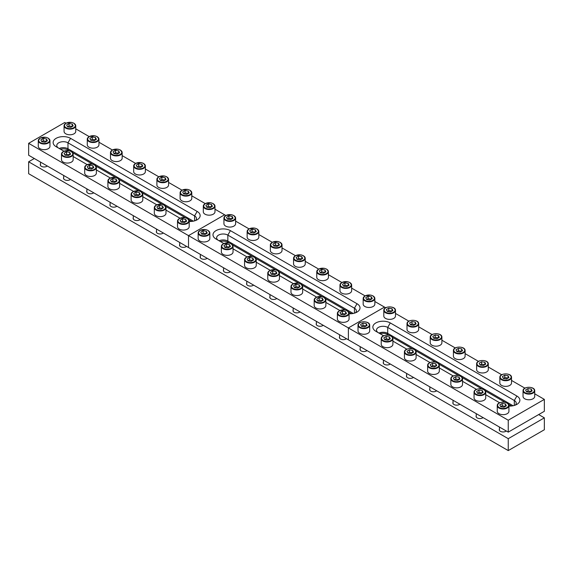 <?xml version="1.0" encoding="UTF-8"?>
<svg xmlns="http://www.w3.org/2000/svg" width="573" height="573" viewBox="0 0 573 573"><rect width="100%" height="100%" fill="white"/><g stroke="black" fill="none" stroke-linecap="round" stroke-linejoin="round"><path stroke-width="0.86" d="M280.176 242.4A5.837 3.366 180 0 1 282.023 244.857L282.023 250.516A5.837 3.366 180 0 1 280.312 252.894A5.837 3.366 180 0 1 273.951 253.624A5.837 3.366 180 0 1 270.349 250.516L270.349 244.857A5.837 3.366 180 0 1 272.06 242.472M277.06 246.44L279.438 245.065L278.571 243.181L275.312 242.68L272.934 244.055L273.801 245.932L277.06 246.44M278.571 243.181L278.571 245.566L275.312 245.065L273.801 245.932M275.312 245.065L275.312 242.68M324.01 297.48A5.837 3.366 180 0 1 325.858 299.937L325.858 305.595A5.837 3.366 180 0 1 324.146 307.98A5.837 3.366 180 0 1 317.786 308.711A5.837 3.366 180 0 1 314.183 305.595L314.183 299.937A5.837 3.366 180 0 1 315.895 297.559M320.894 301.52L323.272 300.145L322.406 298.268L319.147 297.759L316.769 299.135L317.635 301.018L320.894 301.52M322.406 298.268L322.406 300.646L319.147 300.145L317.635 301.018M319.147 300.145L319.147 297.759M414.258 349.587A5.837 3.366 180 0 1 416.105 352.044L416.105 357.702A5.837 3.366 180 0 1 414.394 360.08A5.837 3.366 180 0 1 408.033 360.811A5.837 3.366 180 0 1 404.431 357.702L404.431 352.044A5.837 3.366 180 0 1 406.142 349.659M409.394 349.867L407.016 351.242L407.883 353.118L411.142 353.62L413.52 352.245L412.653 350.368L409.394 349.867L409.394 352.245L407.883 353.118M412.653 350.368L412.653 352.753L409.394 352.245M440.043 334.696A5.837 3.366 180 0 1 441.89 337.153L441.89 342.812A5.837 3.366 180 0 1 440.179 345.197A5.837 3.366 180 0 1 433.818 345.927A5.837 3.366 180 0 1 430.216 342.812L430.216 337.153A5.837 3.366 180 0 1 431.927 334.775M435.179 334.976L432.801 336.351L433.668 338.235L436.927 338.736L439.305 337.361L438.438 335.484L435.179 334.976L435.179 337.361L433.668 338.235M438.438 335.484L438.438 337.862L435.179 337.361M437.464 362.981A5.837 3.366 180 0 1 439.312 365.438L439.312 371.096A5.837 3.366 180 0 1 437.6 373.481A5.837 3.366 180 0 1 431.24 374.212A5.837 3.366 180 0 1 427.637 371.096L427.637 365.438A5.837 3.366 180 0 1 429.349 363.06M432.601 363.261L430.223 364.636L431.089 366.519L434.348 367.021L436.726 365.646L435.86 363.769L432.601 363.261L432.601 365.646L431.089 366.519M435.86 363.769L435.86 366.147L432.601 365.646M509.662 374.892A5.837 3.366 180 0 1 511.51 377.349L511.51 383.008A5.837 3.366 180 0 1 509.798 385.385A5.837 3.366 180 0 1 503.438 386.116A5.837 3.366 180 0 1 499.835 383.008L499.835 377.349A5.837 3.366 180 0 1 501.547 374.971M504.799 375.172L502.421 376.547L503.287 378.431L506.546 378.932L508.924 377.557L508.058 375.68L504.799 375.172L504.799 377.557L503.287 378.431M508.058 375.68L508.058 378.058L504.799 377.557M256.969 228.999A5.837 3.366 180 0 1 258.817 231.456L258.817 237.115A5.837 3.366 180 0 1 257.105 239.5A5.837 3.366 180 0 1 250.745 240.23A5.837 3.366 180 0 1 247.142 237.115L247.142 231.456A5.837 3.366 180 0 1 248.854 229.078M253.853 233.039L256.231 231.664L255.365 229.787L252.106 229.286L249.728 230.661L250.594 232.538L253.853 233.039M255.365 229.787L255.365 232.165L252.106 231.664L250.594 232.538M252.106 231.664L252.106 229.286M483.877 389.783A5.837 3.366 180 0 1 485.725 392.24L485.725 397.891A5.837 3.366 180 0 1 484.013 400.276A5.837 3.366 180 0 1 477.653 401.007A5.837 3.366 180 0 1 474.05 397.891L474.05 392.24A5.837 3.366 180 0 1 475.762 389.855M479.014 390.063L476.636 391.438L477.502 393.314L480.761 393.816L483.139 392.441L482.273 390.564L479.014 390.063L479.014 392.441L477.502 393.314M482.273 390.564L482.273 392.949L479.014 392.441M71.317 151.594A5.837 3.366 180 0 1 73.165 154.044L73.165 159.702A5.837 3.366 180 0 1 71.453 162.087A5.837 3.366 180 0 1 65.093 162.818A5.837 3.366 180 0 1 61.49 159.702L61.49 154.044A5.837 3.366 180 0 1 63.202 151.666M68.201 155.627L70.579 154.252L69.713 152.375L66.454 151.874L64.076 153.249L64.942 155.125L68.201 155.627M69.713 152.375L69.713 154.753L66.454 154.252L64.942 155.125M66.454 154.252L66.454 151.874M187.35 218.585A5.837 3.366 180 0 1 189.197 221.035L189.197 226.693A5.837 3.366 180 0 1 187.486 229.078A5.837 3.366 180 0 1 181.125 229.809A5.837 3.366 180 0 1 177.523 226.693L177.523 221.035A5.837 3.366 180 0 1 179.234 218.657M184.234 222.618L186.612 221.242L185.745 219.366L182.486 218.865L180.108 220.24L180.975 222.116L184.234 222.618M185.745 219.366L185.745 221.744L182.486 221.242L180.975 222.116M182.486 221.242L182.486 218.865M367.845 322.792A5.837 3.366 180 0 1 369.692 325.249L369.692 330.9A5.837 3.366 180 0 1 367.981 333.285A5.837 3.366 180 0 1 361.62 334.016A5.837 3.366 180 0 1 358.018 330.9L358.018 325.249A5.837 3.366 180 0 1 359.729 322.864M362.981 323.072L360.603 324.447L361.47 326.324L364.729 326.825L367.107 325.45L366.24 323.573L362.981 323.072L362.981 325.45L361.47 326.324M366.24 323.573L366.24 325.958L362.981 325.45M532.869 388.293A5.837 3.366 180 0 1 534.716 390.75L534.716 396.409A5.837 3.366 180 0 1 533.005 398.787A5.837 3.366 180 0 1 526.644 399.517A5.837 3.366 180 0 1 523.042 396.409L523.042 390.75A5.837 3.366 180 0 1 524.753 388.365M528.005 388.573L525.627 389.948L526.494 391.825L529.753 392.326L532.131 390.951L531.264 389.074L528.005 388.573L528.005 390.951L526.494 391.825M531.264 389.074L531.264 391.459L528.005 390.951M507.084 403.177A5.837 3.366 180 0 1 508.931 405.634L508.931 411.292A5.837 3.366 180 0 1 507.22 413.677A5.837 3.366 180 0 1 500.859 414.401A5.837 3.366 180 0 1 497.257 411.292L497.257 405.634A5.837 3.366 180 0 1 498.968 403.256M502.22 403.456L499.842 404.832L500.709 406.715L503.968 407.217L506.346 405.842L505.479 403.965L502.22 403.456L502.22 405.842L500.709 406.715M505.479 403.965L505.479 406.343L502.22 405.842M117.73 178.389A5.837 3.366 180 0 1 119.578 180.846L119.578 186.497A5.837 3.366 180 0 1 117.866 188.882A5.837 3.366 180 0 1 111.506 189.613A5.837 3.366 180 0 1 107.903 186.497L107.903 180.846A5.837 3.366 180 0 1 109.615 178.461M114.614 182.422L116.992 181.047L116.126 179.17L112.867 178.669L110.489 180.044L111.355 181.92L114.614 182.422M116.126 179.17L116.126 181.555L112.867 181.047L111.355 181.92M112.867 181.047L112.867 178.669M164.143 205.184A5.837 3.366 180 0 1 165.991 207.641L165.991 213.299A5.837 3.366 180 0 1 164.279 215.677A5.837 3.366 180 0 1 157.919 216.408A5.837 3.366 180 0 1 154.316 213.299L154.316 207.641A5.837 3.366 180 0 1 156.028 205.256M161.027 209.224L163.405 207.849L162.539 205.965L159.28 205.463L156.902 206.839L157.768 208.715L161.027 209.224M162.539 205.965L162.539 208.35L159.28 207.849L157.768 208.715M159.28 207.849L159.28 205.463M460.671 376.382A5.837 3.366 180 0 1 462.518 378.839L462.518 384.497A5.837 3.366 180 0 1 460.807 386.875A5.837 3.366 180 0 1 454.446 387.606A5.837 3.366 180 0 1 450.844 384.497L450.844 378.839A5.837 3.366 180 0 1 452.555 376.454M455.807 376.662L453.429 378.037L454.296 379.913L457.555 380.422L459.933 379.047L459.066 377.163L455.807 376.662L455.807 379.047L454.296 379.913M459.066 377.163L459.066 379.548L455.807 379.047M463.249 348.098A5.837 3.366 180 0 1 465.097 350.554L465.097 356.213A5.837 3.366 180 0 1 463.385 358.591A5.837 3.366 180 0 1 457.025 359.321A5.837 3.366 180 0 1 453.422 356.213L453.422 350.554A5.837 3.366 180 0 1 455.134 348.169M458.386 348.377L456.008 349.752L456.874 351.629L460.133 352.137L462.511 350.762L461.645 348.878L458.386 348.377L458.386 350.762L456.874 351.629M461.645 348.878L461.645 351.263L458.386 350.762M416.836 321.303A5.837 3.366 180 0 1 418.684 323.759L418.684 329.418A5.837 3.366 180 0 1 416.972 331.796A5.837 3.366 180 0 1 410.612 332.526A5.837 3.366 180 0 1 407.009 329.418L407.009 323.759A5.837 3.366 180 0 1 408.721 321.374M411.973 321.582L409.595 322.957L410.461 324.834L413.72 325.335L416.098 323.96L415.232 322.083L411.973 321.582L411.973 323.96L410.461 324.834M415.232 322.083L415.232 324.468L411.973 323.96M143.515 163.498A5.837 3.366 180 0 1 145.363 165.955L145.363 171.614A5.837 3.366 180 0 1 143.651 173.999A5.837 3.366 180 0 1 137.291 174.729A5.837 3.366 180 0 1 133.688 171.614L133.688 165.955A5.837 3.366 180 0 1 135.4 163.577M140.399 167.538L142.777 166.163L141.911 164.286L138.652 163.778L136.274 165.153L137.14 167.037L140.399 167.538M141.911 164.286L141.911 166.664L138.652 166.163L137.14 167.037M138.652 166.163L138.652 163.778M393.63 307.902A5.837 3.366 180 0 1 395.477 310.358L395.477 316.017A5.837 3.366 180 0 1 393.766 318.395A5.837 3.366 180 0 1 387.405 319.125A5.837 3.366 180 0 1 383.803 316.017L383.803 310.358A5.837 3.366 180 0 1 385.514 307.98M388.766 308.181L386.388 309.556L387.255 311.44L390.514 311.941L392.892 310.566L392.025 308.689L388.766 308.181L388.766 310.566L387.255 311.44M392.025 308.689L392.025 311.067L388.766 310.566M373.002 295.99A5.837 3.366 180 0 1 374.849 298.447L374.849 304.105A5.837 3.366 180 0 1 373.138 306.491A5.837 3.366 180 0 1 366.777 307.221A5.837 3.366 180 0 1 363.175 304.105L363.175 298.447A5.837 3.366 180 0 1 364.886 296.069M369.886 300.03L372.264 298.655L371.397 296.778L368.138 296.277L365.76 297.652L366.627 299.529L369.886 300.03M371.397 296.778L371.397 299.156L368.138 298.655L366.627 299.529M368.138 298.655L368.138 296.277M326.589 269.195A5.837 3.366 180 0 1 328.436 271.652L328.436 277.311A5.837 3.366 180 0 1 326.725 279.696A5.837 3.366 180 0 1 320.364 280.419A5.837 3.366 180 0 1 316.762 277.311L316.762 271.652A5.837 3.366 180 0 1 318.473 269.274M323.473 273.235L325.851 271.86L324.984 269.983L321.725 269.475L319.347 270.85L320.214 272.734L323.473 273.235M324.984 269.983L324.984 272.361L321.725 271.86L320.214 272.734M321.725 271.86L321.725 269.475M189.928 190.293A5.837 3.366 180 0 1 191.776 192.75L191.776 198.408A5.837 3.366 180 0 1 190.064 200.794A5.837 3.366 180 0 1 183.704 201.524A5.837 3.366 180 0 1 180.101 198.408L180.101 192.75A5.837 3.366 180 0 1 181.813 190.372M186.812 194.333L189.19 192.958L188.324 191.081L185.065 190.58L182.687 191.955L183.553 193.832L186.812 194.333M188.324 191.081L188.324 193.459L185.065 192.958L183.553 193.832M185.065 192.958L185.065 190.58M94.524 164.988A5.837 3.366 180 0 1 96.371 167.445L96.371 173.103A5.837 3.366 180 0 1 94.66 175.481A5.837 3.366 180 0 1 88.299 176.212A5.837 3.366 180 0 1 84.697 173.103L84.697 167.445A5.837 3.366 180 0 1 86.408 165.067M91.408 169.028L93.786 167.653L92.919 165.776L89.66 165.268L87.282 166.643L88.149 168.526L91.408 169.028M92.919 165.776L92.919 168.154L89.66 167.653L88.149 168.526M89.66 167.653L89.66 165.268M73.896 123.31A5.837 3.366 180 0 1 75.743 125.759L75.743 131.418A5.837 3.366 180 0 1 74.032 133.803A5.837 3.366 180 0 1 67.671 134.533A5.837 3.366 180 0 1 64.069 131.418L64.069 125.759A5.837 3.366 180 0 1 65.78 123.381M70.78 127.342L73.158 125.967L72.291 124.09L69.032 123.589L66.654 124.964L67.521 126.841L70.78 127.342M72.291 124.09L72.291 126.468L69.032 125.967L67.521 126.841M69.032 125.967L69.032 123.589M347.217 310.881A5.837 3.366 180 0 1 349.064 313.338L349.064 318.996A5.837 3.366 180 0 1 347.353 321.374A5.837 3.366 180 0 1 340.992 322.105A5.837 3.366 180 0 1 337.39 318.996L337.39 313.338A5.837 3.366 180 0 1 339.101 310.953M344.101 314.921L346.479 313.546L345.612 311.662L342.353 311.16L339.975 312.536L340.842 314.412L344.101 314.921M345.612 311.662L345.612 314.047L342.353 313.546L340.842 314.412M342.353 313.546L342.353 311.16M303.382 255.802A5.837 3.366 180 0 1 305.23 258.258L305.23 263.909A5.837 3.366 180 0 1 303.518 266.295A5.837 3.366 180 0 1 297.158 267.025A5.837 3.366 180 0 1 293.555 263.909L293.555 258.258A5.837 3.366 180 0 1 295.267 255.873M300.266 259.834L302.644 258.459L301.778 256.582L298.519 256.081L296.141 257.456L297.007 259.333L300.266 259.834M301.778 256.582L301.778 258.967L298.519 258.459L297.007 259.333M298.519 258.459L298.519 256.081M48.111 138.193A5.837 3.366 180 0 1 49.958 140.65L49.958 146.308A5.837 3.366 180 0 1 48.247 148.686A5.837 3.366 180 0 1 41.886 149.417A5.837 3.366 180 0 1 38.284 146.308L38.284 140.65A5.837 3.366 180 0 1 39.995 138.265M44.995 142.233L47.373 140.858L46.506 138.974L43.247 138.473L40.869 139.848L41.736 141.724L44.995 142.233M46.506 138.974L46.506 141.359L43.247 140.858L41.736 141.724M43.247 140.858L43.247 138.473M140.937 191.783A5.837 3.366 180 0 1 142.784 194.24L142.784 199.898A5.837 3.366 180 0 1 141.073 202.283A5.837 3.366 180 0 1 134.712 203.014A5.837 3.366 180 0 1 131.11 199.898L131.11 194.24A5.837 3.366 180 0 1 132.821 191.862M137.821 195.823L140.199 194.448L139.332 192.571L136.073 192.062L133.695 193.438L134.562 195.321L137.821 195.823M139.332 192.571L139.332 194.949L136.073 194.448L134.562 195.321M136.073 194.448L136.073 192.062M213.135 203.694A5.837 3.366 180 0 1 214.982 206.151L214.982 211.809A5.837 3.366 180 0 1 213.271 214.187A5.837 3.366 180 0 1 206.91 214.918A5.837 3.366 180 0 1 203.308 211.809L203.308 206.151A5.837 3.366 180 0 1 205.019 203.766M210.019 207.734L212.397 206.359L211.53 204.475L208.271 203.974L205.893 205.349L206.76 207.225L210.019 207.734M211.53 204.475L211.53 206.86L208.271 206.359L206.76 207.225M208.271 206.359L208.271 203.974M349.795 282.596A5.837 3.366 180 0 1 351.643 285.053L351.643 290.712A5.837 3.366 180 0 1 349.931 293.089A5.837 3.366 180 0 1 343.571 293.82A5.837 3.366 180 0 1 339.968 290.712L339.968 285.053A5.837 3.366 180 0 1 341.68 282.668M346.679 286.629L349.057 285.254L348.191 283.377L344.932 282.876L342.554 284.251L343.42 286.128L346.679 286.629M348.191 283.377L348.191 285.762L344.932 285.254L343.42 286.128M344.932 285.254L344.932 282.876M233.763 215.606A5.837 3.366 180 0 1 235.61 218.062L235.61 223.721A5.837 3.366 180 0 1 233.899 226.099A5.837 3.366 180 0 1 227.538 226.829A5.837 3.366 180 0 1 223.936 223.721L223.936 218.062A5.837 3.366 180 0 1 225.647 215.677M230.647 219.638L233.025 218.263L232.158 216.386L228.899 215.885L226.521 217.26L227.388 219.137L230.647 219.638M232.158 216.386L232.158 218.771L228.899 218.263L227.388 219.137M228.899 218.263L228.899 215.885M391.051 336.186A5.837 3.366 180 0 1 392.899 338.643L392.899 344.301A5.837 3.366 180 0 1 391.187 346.686A5.837 3.366 180 0 1 384.827 347.41A5.837 3.366 180 0 1 381.224 344.301L381.224 338.643A5.837 3.366 180 0 1 382.936 336.265M386.188 336.466L383.81 337.841L384.676 339.725L387.935 340.226L390.313 338.851L389.447 336.974L386.188 336.466L386.188 338.851L384.676 339.725M389.447 336.974L389.447 339.352L386.188 338.851M231.184 243.89A5.837 3.366 180 0 1 233.032 246.347L233.032 252.005A5.837 3.366 180 0 1 231.32 254.383A5.837 3.366 180 0 1 224.96 255.114A5.837 3.366 180 0 1 221.357 252.005L221.357 246.347A5.837 3.366 180 0 1 223.069 243.962M228.068 247.93L230.446 246.555L229.58 244.671L226.321 244.17L223.943 245.545L224.809 247.421L228.068 247.93M229.58 244.671L229.58 247.056L226.321 246.555L224.809 247.421M226.321 246.555L226.321 244.17M97.102 136.703A5.837 3.366 180 0 1 98.95 139.16L98.95 144.819A5.837 3.366 180 0 1 97.238 147.197A5.837 3.366 180 0 1 90.878 147.927A5.837 3.366 180 0 1 87.275 144.819L87.275 139.16A5.837 3.366 180 0 1 88.987 136.775M93.986 140.743L96.364 139.368L95.498 137.484L92.239 136.983L89.861 138.358L90.727 140.235L93.986 140.743M95.498 137.484L95.498 139.869L92.239 139.368L90.727 140.235M92.239 139.368L92.239 136.983M207.978 230.489A5.837 3.366 180 0 1 209.825 232.946L209.825 238.604A5.837 3.366 180 0 1 208.114 240.989A5.837 3.366 180 0 1 201.753 241.72A5.837 3.366 180 0 1 198.151 238.604L198.151 232.946A5.837 3.366 180 0 1 199.862 230.568M204.862 234.529L207.24 233.154L206.373 231.277L203.114 230.769L200.736 232.144L201.603 234.028L204.862 234.529M206.373 231.277L206.373 233.655L203.114 233.154L201.603 234.028M203.114 233.154L203.114 230.769M254.391 257.284A5.837 3.366 180 0 1 256.238 259.741L256.238 265.399A5.837 3.366 180 0 1 254.527 267.784A5.837 3.366 180 0 1 248.166 268.515A5.837 3.366 180 0 1 244.564 265.399L244.564 259.741A5.837 3.366 180 0 1 246.275 257.363M251.275 261.324L253.653 259.949L252.786 258.072L249.527 257.571L247.149 258.946L248.016 260.822L251.275 261.324M252.786 258.072L252.786 260.45L249.527 259.949L248.016 260.822M249.527 259.949L249.527 257.571M486.456 361.499A5.837 3.366 180 0 1 488.303 363.948L488.303 369.606A5.837 3.366 180 0 1 486.592 371.992A5.837 3.366 180 0 1 480.231 372.722A5.837 3.366 180 0 1 476.629 369.606L476.629 363.948A5.837 3.366 180 0 1 478.34 361.57M481.592 361.778L479.214 363.153L480.081 365.03L483.34 365.531L485.718 364.156L484.851 362.279L481.592 361.778L481.592 364.156L480.081 365.03M484.851 362.279L484.851 364.657L481.592 364.156M120.309 150.105A5.837 3.366 180 0 1 122.156 152.561L122.156 158.212A5.837 3.366 180 0 1 120.445 160.598A5.837 3.366 180 0 1 114.084 161.328A5.837 3.366 180 0 1 110.482 158.212L110.482 152.561A5.837 3.366 180 0 1 112.193 150.176M117.193 154.137L119.571 152.762L118.704 150.885L115.445 150.384L113.067 151.759L113.934 153.636L117.193 154.137M118.704 150.885L118.704 153.27L115.445 152.762L113.934 153.636M115.445 152.762L115.445 150.384M300.804 284.086A5.837 3.366 180 0 1 302.651 286.543L302.651 292.194A5.837 3.366 180 0 1 300.94 294.579A5.837 3.366 180 0 1 294.579 295.31A5.837 3.366 180 0 1 290.977 292.194L290.977 286.543A5.837 3.366 180 0 1 292.688 284.158M297.688 288.119L300.066 286.744L299.199 284.867L295.94 284.366L293.562 285.741L294.429 287.617L297.688 288.119M299.199 284.867L299.199 287.252L295.94 286.744L294.429 287.617M295.94 286.744L295.94 284.366M166.722 176.899A5.837 3.366 180 0 1 168.569 179.356L168.569 185.015A5.837 3.366 180 0 1 166.858 187.392A5.837 3.366 180 0 1 160.497 188.123A5.837 3.366 180 0 1 156.895 185.015L156.895 179.356A5.837 3.366 180 0 1 158.606 176.971M163.606 180.939L165.984 179.564L165.117 177.68L161.858 177.179L159.48 178.554L160.347 180.431L163.606 180.939M165.117 177.68L165.117 180.065L161.858 179.564L160.347 180.431M161.858 179.564L161.858 177.179M277.597 270.685A5.837 3.366 180 0 1 279.445 273.142L279.445 278.8A5.837 3.366 180 0 1 277.733 281.178A5.837 3.366 180 0 1 271.373 281.909A5.837 3.366 180 0 1 267.77 278.8L267.77 273.142A5.837 3.366 180 0 1 269.482 270.757M274.481 274.725L276.859 273.35L275.993 271.466L272.734 270.965L270.356 272.34L271.222 274.216L274.481 274.725M275.993 271.466L275.993 273.851L272.734 273.35L271.222 274.216M272.734 273.35L272.734 270.965M508.251 420.224L508.251 432.135L544.35 411.292L544.35 399.381L508.251 420.224L348.384 327.928L384.483 307.085L385.665 307.765M508.251 432.135L348.384 339.832L348.384 327.928L28.65 143.329L64.749 122.486L65.931 123.174M395.477 313.431L408.871 321.166M418.684 326.825L432.078 334.56M441.89 340.226L455.284 347.961M465.097 353.627L478.491 361.362M488.303 367.021L501.697 374.756M511.51 380.422L524.904 388.157M534.716 393.816L544.35 399.381M383.645 335.778L375.845 331.273A10.214 5.895 180 0 1 375.845 322.936A10.214 5.895 180 0 1 390.285 322.936L516.889 396.036A10.214 5.895 180 0 1 516.889 404.366A10.214 5.895 180 0 1 508.931 406.078M499.677 402.769L485.725 394.711M476.471 389.368L462.518 381.317M453.264 375.974L439.312 367.916M430.058 362.573L416.105 354.515M406.851 349.179L392.899 341.121M378.968 333.078A6.561 3.789 180 0 1 387.706 333.357L513.1 405.756L387.448 333.214M515.313 405.111A6.561 3.789 0 0 0 516.23 403.177A6.561 3.789 0 0 0 514.31 400.498L387.706 327.405A6.561 3.789 0 0 0 380.551 326.581A6.561 3.789 0 0 0 376.504 330.084A6.561 3.789 0 0 0 378.402 332.755M506.267 430.989A3.832 2.213 180 0 1 505.801 431.311A3.832 2.213 180 0 1 500.387 431.311L500.387 431.311A3.832 2.213 180 0 1 499.448 429.077M483.06 417.588A3.832 2.213 180 0 1 482.595 417.918A3.832 2.213 180 0 1 477.18 417.918L477.18 417.918A3.832 2.213 180 0 1 476.242 415.683M459.854 404.194A3.832 2.213 180 0 1 459.388 404.517A3.832 2.213 180 0 1 453.974 404.517L453.974 404.517A3.832 2.213 180 0 1 453.035 402.282M436.647 390.793A3.832 2.213 180 0 1 436.182 391.123A3.832 2.213 180 0 1 430.767 391.123L430.767 391.123A3.832 2.213 180 0 1 429.829 388.881M413.441 377.399A3.832 2.213 180 0 1 412.975 377.722A3.832 2.213 180 0 1 407.561 377.722L407.561 377.722A3.832 2.213 180 0 1 406.622 375.487M390.234 363.998A3.832 2.213 180 0 1 389.769 364.328A3.832 2.213 180 0 1 384.354 364.328L384.354 364.328A3.832 2.213 180 0 1 383.416 362.086M367.028 350.597A3.832 2.213 180 0 1 366.562 350.927A3.832 2.213 180 0 1 361.148 350.927L361.148 350.927A3.832 2.213 180 0 1 360.209 348.692M346.4 338.693A3.832 2.213 180 0 1 345.934 339.015A3.832 2.213 180 0 1 340.52 339.015L340.52 339.015A3.832 2.213 180 0 1 339.581 336.781M323.193 325.292A3.832 2.213 180 0 1 322.728 325.622A3.832 2.213 180 0 1 317.313 325.622L317.313 325.622A3.832 2.213 180 0 1 316.375 323.38M299.987 311.891A3.832 2.213 180 0 1 299.521 312.221A3.832 2.213 180 0 1 294.107 312.221L294.107 312.221A3.832 2.213 180 0 1 293.168 309.986M276.78 298.497A3.832 2.213 180 0 1 276.315 298.82A3.832 2.213 180 0 1 270.9 298.82L270.9 298.82A3.832 2.213 180 0 1 269.962 296.585M253.574 285.096A3.832 2.213 180 0 1 253.108 285.426A3.832 2.213 180 0 1 247.694 285.426L247.694 285.426A3.832 2.213 180 0 1 246.755 283.184M230.367 271.702A3.832 2.213 180 0 1 229.902 272.025A3.832 2.213 180 0 1 224.487 272.025L224.487 272.025A3.832 2.213 180 0 1 223.549 269.79M207.161 258.301A3.832 2.213 180 0 1 206.695 258.631A3.832 2.213 180 0 1 201.281 258.631L201.281 258.631A3.832 2.213 180 0 1 200.342 256.389M186.533 246.39A3.832 2.213 180 0 1 186.067 246.719A3.832 2.213 180 0 1 180.653 246.719L180.653 246.719A3.832 2.213 180 0 1 179.714 244.478M140.12 219.595A3.832 2.213 180 0 1 139.654 219.925A3.832 2.213 180 0 1 134.24 219.925L134.24 219.925A3.832 2.213 180 0 1 133.301 217.683M116.913 206.194A3.832 2.213 180 0 1 116.448 206.524A3.832 2.213 180 0 1 111.033 206.524L111.033 206.524A3.832 2.213 180 0 1 110.095 204.289M93.707 192.8A3.832 2.213 180 0 1 93.241 193.122A3.832 2.213 180 0 1 87.827 193.122L87.827 193.122A3.832 2.213 180 0 1 86.888 190.888M70.5 179.399A3.832 2.213 180 0 1 70.035 179.729A3.832 2.213 180 0 1 64.62 179.729L64.62 179.729A3.832 2.213 180 0 1 63.682 177.487M47.294 166.005A3.832 2.213 180 0 1 46.828 166.328A3.832 2.213 180 0 1 41.414 166.328L41.414 166.328A3.832 2.213 180 0 1 40.475 164.093M163.326 232.996A3.832 2.213 180 0 1 162.861 233.318A3.832 2.213 180 0 1 157.446 233.318L157.446 233.318A3.832 2.213 180 0 1 156.508 231.084M34.323 158.513L28.65 161.787L508.251 438.682L544.35 417.846L538.677 414.565M28.65 161.787L28.65 173.698L508.251 450.593L544.35 429.75L544.35 417.846M508.251 438.682L508.251 450.593M60.502 149.216A6.561 3.789 180 0 1 67.972 149.954L69.326 150.735M72.728 152.697L92.532 164.129M95.935 166.098L115.739 177.53M119.141 179.499L138.945 190.931M142.348 192.893L162.152 204.325M165.554 206.294L185.358 217.726M188.761 219.688L191.733 221.407M59.234 148.479A6.561 3.789 180 0 1 67.972 148.765L193.366 221.157L67.972 148.765A6.561 3.789 180 0 0 59.234 148.479M214.982 209.224L224.616 214.789L188.517 235.625L224.616 214.789L225.798 215.469M374.849 301.52L384.483 307.085L348.384 327.928L348.384 339.832L188.517 247.536L188.517 235.625L188.517 247.536L28.65 155.24L28.65 143.329M75.743 128.832L89.137 136.567M98.95 142.233L112.344 149.968M122.156 155.627L135.55 163.362M145.363 169.028L158.757 176.763M168.569 182.429L181.963 190.164M191.776 195.823L205.17 203.558M63.911 151.179L56.111 146.681A10.214 5.895 180 0 1 56.111 138.344A10.214 5.895 180 0 1 70.551 138.344L197.155 211.437A10.214 5.895 180 0 1 197.155 219.774A10.214 5.895 180 0 1 189.197 221.486M179.943 218.17L165.991 210.112M156.737 204.776L142.784 196.718M133.53 191.375L119.578 183.317M110.324 177.981L96.371 169.923M87.117 164.58L73.165 156.522M195.579 220.519A6.561 3.789 0 0 0 196.496 218.585A6.561 3.789 0 0 0 194.576 215.899L67.972 142.806A6.561 3.789 0 0 0 60.817 141.989A6.561 3.789 0 0 0 56.77 145.485A6.561 3.789 0 0 0 58.668 148.156M235.61 221.135L249.004 228.863M258.817 234.529L272.211 242.264M282.023 247.93L295.417 255.665M305.23 261.324L318.624 269.059M328.436 274.725L341.83 282.46M351.643 288.119L365.037 295.854M223.778 243.482L215.978 238.977A10.214 5.895 180 0 1 215.978 230.64A10.214 5.895 180 0 1 230.418 230.64L357.022 303.733A10.214 5.895 180 0 1 357.022 312.07A10.214 5.895 180 0 1 349.064 313.782M339.81 310.473L325.858 302.415M316.604 297.072L302.651 289.014M293.397 283.678L279.445 275.62M270.191 270.277L256.238 262.219M246.984 256.876L233.032 248.818M219.101 240.782A6.561 3.789 180 0 1 227.839 241.061L353.233 313.452L227.839 241.061A6.561 3.789 180 0 0 219.101 240.782M355.446 312.815A6.561 3.789 0 0 0 356.363 310.881A6.561 3.789 0 0 0 354.443 308.202L227.839 235.109A6.561 3.789 0 0 0 220.684 234.285A6.561 3.789 0 0 0 216.637 237.788A6.561 3.789 0 0 0 218.535 240.452M220.369 241.512A6.561 3.789 180 0 1 227.839 242.25L229.193 243.031M232.595 245L252.399 256.432M255.802 258.394L275.606 269.826M279.008 271.795L298.812 283.227M302.215 285.189L322.019 296.628M325.421 298.59L345.225 310.022M348.628 311.991L351.6 313.703M379.978 333.665A6.561 3.789 180 0 1 387.448 334.403L389.06 335.327M392.462 337.296L412.266 348.728M415.669 350.697L435.473 362.129M438.875 364.091L458.679 375.523M462.082 377.492L481.886 388.924M485.288 390.886L505.092 402.318M508.495 404.287L511.467 406.006M280.312 247.242A5.837 3.366 180 0 1 273.951 247.966A5.837 3.366 180 0 1 270.349 244.857L272.139 242.307L277.977 241.498L280.254 242.322L282.023 244.857A5.837 3.366 180 0 1 280.312 247.242M280.054 246.791A5.472 3.159 0 0 0 280.054 242.329A5.472 3.159 0 0 0 272.318 242.329A5.472 3.159 0 0 0 272.318 246.791A5.472 3.159 0 0 0 280.054 246.791M324.146 302.322A5.837 3.366 180 0 1 317.786 303.053A5.837 3.366 180 0 1 314.183 299.937L315.974 297.387L321.811 296.585L324.089 297.401L325.858 299.937A5.837 3.366 180 0 1 324.146 302.322M323.888 301.871A5.472 3.159 0 0 0 323.888 297.408A5.472 3.159 0 0 0 316.153 297.408A5.472 3.159 0 0 0 316.153 301.871A5.472 3.159 0 0 0 323.888 301.871M416.105 352.044A5.837 3.366 180 0 1 414.394 354.422A5.837 3.366 180 0 1 408.033 355.153A5.837 3.366 180 0 1 404.431 352.044C404.18 347.467 416.356 347.467 416.105 352.044M406.4 349.509A5.472 3.159 0 0 0 406.4 353.978A5.472 3.159 0 0 0 414.136 353.978A5.472 3.159 0 0 0 414.136 349.509A5.472 3.159 0 0 0 406.4 349.509M441.89 337.153A5.837 3.366 180 0 1 440.179 339.538A5.837 3.366 180 0 1 433.818 340.269A5.837 3.366 180 0 1 430.216 337.153C429.965 332.576 442.141 332.576 441.89 337.153M432.185 334.625A5.472 3.159 0 0 0 432.185 339.087A5.472 3.159 0 0 0 439.921 339.087A5.472 3.159 0 0 0 439.921 334.625A5.472 3.159 0 0 0 432.185 334.625M439.312 365.438A5.837 3.366 180 0 1 437.6 367.823A5.837 3.366 180 0 1 431.24 368.554A5.837 3.366 180 0 1 427.637 365.438C427.386 360.861 439.563 360.861 439.312 365.438M429.607 362.91A5.472 3.159 0 0 0 429.607 367.379A5.472 3.159 0 0 0 437.342 367.379A5.472 3.159 0 0 0 437.342 362.91A5.472 3.159 0 0 0 429.607 362.91M511.51 377.349A5.837 3.366 180 0 1 509.798 379.734A5.837 3.366 180 0 1 503.438 380.465A5.837 3.366 180 0 1 499.835 377.349C499.584 372.772 511.761 372.772 511.51 377.349M501.805 374.821A5.472 3.159 0 0 0 501.805 379.283A5.472 3.159 0 0 0 509.54 379.283A5.472 3.159 0 0 0 509.54 374.821A5.472 3.159 0 0 0 501.805 374.821M257.105 233.841A5.837 3.366 180 0 1 250.745 234.572A5.837 3.366 180 0 1 247.142 231.456L248.933 228.914L254.77 228.104L257.048 228.921L258.817 231.456A5.837 3.366 180 0 1 257.105 233.841M256.847 233.397A5.472 3.159 0 0 0 256.847 228.928A5.472 3.159 0 0 0 249.112 228.928A5.472 3.159 0 0 0 249.112 233.397A5.472 3.159 0 0 0 256.847 233.397M485.725 392.24A5.837 3.366 180 0 1 484.013 394.618A5.837 3.366 180 0 1 477.653 395.349A5.837 3.366 180 0 1 474.05 392.24C473.799 387.656 485.976 387.656 485.725 392.24M476.02 389.704A5.472 3.159 0 0 0 476.02 394.174A5.472 3.159 0 0 0 483.755 394.174A5.472 3.159 0 0 0 483.755 389.704A5.472 3.159 0 0 0 476.02 389.704M71.453 156.429A5.837 3.366 180 0 1 65.093 157.16A5.837 3.366 180 0 1 61.49 154.044L63.281 151.501L69.118 150.692L71.396 151.508L73.165 154.044A5.837 3.366 180 0 1 71.453 156.429M71.195 155.985A5.472 3.159 0 0 0 71.195 151.516A5.472 3.159 0 0 0 63.46 151.516A5.472 3.159 0 0 0 63.46 155.985A5.472 3.159 0 0 0 71.195 155.985M187.486 223.42A5.837 3.366 180 0 1 181.125 224.15A5.837 3.366 180 0 1 177.523 221.035L179.313 218.492L185.151 217.683L187.428 218.499L189.197 221.035A5.837 3.366 180 0 1 187.486 223.42M187.228 222.976A5.472 3.159 0 0 0 187.228 218.506A5.472 3.159 0 0 0 179.492 218.506A5.472 3.159 0 0 0 179.492 222.976A5.472 3.159 0 0 0 187.228 222.976M369.692 325.249A5.837 3.366 180 0 1 367.981 327.627A5.837 3.366 180 0 1 361.62 328.358A5.837 3.366 180 0 1 358.018 325.249C357.767 320.665 369.943 320.665 369.692 325.249M359.987 322.714A5.472 3.159 0 0 0 359.987 327.183A5.472 3.159 0 0 0 367.723 327.183A5.472 3.159 0 0 0 367.723 322.714A5.472 3.159 0 0 0 359.987 322.714M534.716 390.75A5.837 3.366 180 0 1 533.005 393.128A5.837 3.366 180 0 1 526.644 393.859A5.837 3.366 180 0 1 523.042 390.75C522.791 386.173 534.967 386.173 534.716 390.75M525.011 388.215A5.472 3.159 0 0 0 525.011 392.684A5.472 3.159 0 0 0 532.747 392.684A5.472 3.159 0 0 0 532.747 388.215A5.472 3.159 0 0 0 525.011 388.215M508.931 405.634A5.837 3.366 180 0 1 507.22 408.019A5.837 3.366 180 0 1 500.859 408.75A5.837 3.366 180 0 1 497.257 405.634C497.006 401.057 509.182 401.057 508.931 405.634M499.226 403.106A5.472 3.159 0 0 0 499.226 407.568A5.472 3.159 0 0 0 506.962 407.568A5.472 3.159 0 0 0 506.962 403.106A5.472 3.159 0 0 0 499.226 403.106M117.866 183.224A5.837 3.366 180 0 1 111.506 183.954A5.837 3.366 180 0 1 107.903 180.846L109.694 178.296L115.531 177.487L117.809 178.303L119.578 180.846A5.837 3.366 180 0 1 117.866 183.224M117.608 182.78A5.472 3.159 0 0 0 117.608 178.31A5.472 3.159 0 0 0 109.873 178.31A5.472 3.159 0 0 0 109.873 182.78A5.472 3.159 0 0 0 117.608 182.78M164.279 210.019A5.837 3.366 180 0 1 157.919 210.749A5.837 3.366 180 0 1 154.316 207.641L156.107 205.091L161.944 204.282L164.222 205.105L165.991 207.641A5.837 3.366 180 0 1 164.279 210.019M164.021 209.575A5.472 3.159 0 0 0 164.021 205.113A5.472 3.159 0 0 0 156.286 205.113A5.472 3.159 0 0 0 156.286 209.575A5.472 3.159 0 0 0 164.021 209.575M462.518 378.839A5.837 3.366 180 0 1 460.807 381.217A5.837 3.366 180 0 1 454.446 381.947A5.837 3.366 180 0 1 450.844 378.839C450.593 374.262 462.769 374.262 462.518 378.839M452.813 376.311A5.472 3.159 0 0 0 452.813 380.773A5.472 3.159 0 0 0 460.549 380.773A5.472 3.159 0 0 0 460.549 376.311A5.472 3.159 0 0 0 452.813 376.311M465.097 350.554A5.837 3.366 180 0 1 463.385 352.932A5.837 3.366 180 0 1 457.025 353.663A5.837 3.366 180 0 1 453.422 350.554C453.171 345.977 465.348 345.977 465.097 350.554M455.392 348.026A5.472 3.159 0 0 0 455.392 352.488A5.472 3.159 0 0 0 463.127 352.488A5.472 3.159 0 0 0 463.127 348.026A5.472 3.159 0 0 0 455.392 348.026M418.684 323.759A5.837 3.366 180 0 1 416.972 326.137A5.837 3.366 180 0 1 410.612 326.868A5.837 3.366 180 0 1 407.009 323.759C406.758 319.182 418.935 319.182 418.684 323.759M408.979 321.224A5.472 3.159 0 0 0 408.979 325.693A5.472 3.159 0 0 0 416.714 325.693A5.472 3.159 0 0 0 416.714 321.224A5.472 3.159 0 0 0 408.979 321.224M143.651 168.34A5.837 3.366 180 0 1 137.291 169.071A5.837 3.366 180 0 1 133.688 165.955L135.479 163.405L141.316 162.603L143.594 163.42L145.363 165.955A5.837 3.366 180 0 1 143.651 168.34M143.393 167.889A5.472 3.159 0 0 0 143.393 163.427A5.472 3.159 0 0 0 135.658 163.427A5.472 3.159 0 0 0 135.658 167.889A5.472 3.159 0 0 0 143.393 167.889M395.477 310.358A5.837 3.366 180 0 1 393.766 312.743A5.837 3.366 180 0 1 387.405 313.474A5.837 3.366 180 0 1 383.803 310.358C383.552 305.781 395.728 305.781 395.477 310.358M385.772 307.83A5.472 3.159 0 0 0 385.772 312.292A5.472 3.159 0 0 0 393.508 312.292A5.472 3.159 0 0 0 393.508 307.83A5.472 3.159 0 0 0 385.772 307.83M373.138 300.832A5.837 3.366 180 0 1 366.777 301.563A5.837 3.366 180 0 1 363.175 298.447L364.965 295.897L370.803 295.095L373.08 295.912L374.849 298.447A5.837 3.366 180 0 1 373.138 300.832M372.88 300.388A5.472 3.159 0 0 0 372.88 295.919A5.472 3.159 0 0 0 365.144 295.919A5.472 3.159 0 0 0 365.144 300.388A5.472 3.159 0 0 0 372.88 300.388M326.725 274.037A5.837 3.366 180 0 1 320.364 274.768A5.837 3.366 180 0 1 316.762 271.652L318.552 269.102L324.39 268.3L326.667 269.117L328.436 271.652A5.837 3.366 180 0 1 326.725 274.037M326.467 273.586A5.472 3.159 0 0 0 326.467 269.124A5.472 3.159 0 0 0 318.731 269.124A5.472 3.159 0 0 0 318.731 273.586A5.472 3.159 0 0 0 326.467 273.586M190.064 195.135A5.837 3.366 180 0 1 183.704 195.866A5.837 3.366 180 0 1 180.101 192.75L181.892 190.207L187.729 189.398L190.007 190.215L191.776 192.75A5.837 3.366 180 0 1 190.064 195.135M189.806 194.691A5.472 3.159 0 0 0 189.806 190.222A5.472 3.159 0 0 0 182.071 190.222A5.472 3.159 0 0 0 182.071 194.691A5.472 3.159 0 0 0 189.806 194.691M94.66 169.83A5.837 3.366 180 0 1 88.299 170.561A5.837 3.366 180 0 1 84.697 167.445L86.487 164.895L92.325 164.093L94.602 164.909L96.371 167.445A5.837 3.366 180 0 1 94.66 169.83M94.402 169.379A5.472 3.159 0 0 0 94.402 164.917A5.472 3.159 0 0 0 86.666 164.917A5.472 3.159 0 0 0 86.666 169.379A5.472 3.159 0 0 0 94.402 169.379M74.032 128.144A5.837 3.366 180 0 1 67.671 128.875A5.837 3.366 180 0 1 64.069 125.759L65.859 123.216L71.697 122.407L73.974 123.224L75.743 125.759A5.837 3.366 180 0 1 74.032 128.144M73.774 127.7A5.472 3.159 0 0 0 73.774 123.231A5.472 3.159 0 0 0 66.038 123.231A5.472 3.159 0 0 0 66.038 127.7A5.472 3.159 0 0 0 73.774 127.7M347.353 315.716A5.837 3.366 180 0 1 340.992 316.446A5.837 3.366 180 0 1 337.39 313.338L339.18 310.788L345.018 309.979L347.295 310.795L349.064 313.338A5.837 3.366 180 0 1 347.353 315.716M347.095 315.272A5.472 3.159 0 0 0 347.095 310.802A5.472 3.159 0 0 0 339.359 310.802A5.472 3.159 0 0 0 339.359 315.272A5.472 3.159 0 0 0 347.095 315.272M303.518 260.636A5.837 3.366 180 0 1 297.158 261.367A5.837 3.366 180 0 1 293.555 258.258L295.346 255.708L301.183 254.899L303.461 255.716L305.23 258.258A5.837 3.366 180 0 1 303.518 260.636M303.26 260.192A5.472 3.159 0 0 0 303.26 255.723A5.472 3.159 0 0 0 295.525 255.723A5.472 3.159 0 0 0 295.525 260.192A5.472 3.159 0 0 0 303.26 260.192M48.247 143.028A5.837 3.366 180 0 1 41.886 143.759A5.837 3.366 180 0 1 38.284 140.65L40.074 138.1L45.912 137.291L48.189 138.114L49.958 140.65A5.837 3.366 180 0 1 48.247 143.028M47.989 142.584A5.472 3.159 0 0 0 47.989 138.122A5.472 3.159 0 0 0 40.253 138.122A5.472 3.159 0 0 0 40.253 142.584A5.472 3.159 0 0 0 47.989 142.584M141.073 196.625A5.837 3.366 180 0 1 134.712 197.356A5.837 3.366 180 0 1 131.11 194.24L132.9 191.69L138.738 190.888L141.015 191.704L142.784 194.24A5.837 3.366 180 0 1 141.073 196.625M140.815 196.174A5.472 3.159 0 0 0 140.815 191.711A5.472 3.159 0 0 0 133.079 191.711A5.472 3.159 0 0 0 133.079 196.174A5.472 3.159 0 0 0 140.815 196.174M213.271 208.536A5.837 3.366 180 0 1 206.91 209.267A5.837 3.366 180 0 1 203.308 206.151L205.098 203.601L210.936 202.792L213.213 203.616L214.982 206.151A5.837 3.366 180 0 1 213.271 208.536M213.013 208.085A5.472 3.159 0 0 0 213.013 203.623A5.472 3.159 0 0 0 205.277 203.623A5.472 3.159 0 0 0 205.277 208.085A5.472 3.159 0 0 0 213.013 208.085M349.931 287.431A5.837 3.366 180 0 1 343.571 288.162A5.837 3.366 180 0 1 339.968 285.053L341.759 282.503L347.596 281.694L349.874 282.51L351.643 285.053A5.837 3.366 180 0 1 349.931 287.431M349.673 286.987A5.472 3.159 0 0 0 349.673 282.518A5.472 3.159 0 0 0 341.938 282.518A5.472 3.159 0 0 0 341.938 286.987A5.472 3.159 0 0 0 349.673 286.987M233.899 220.44A5.837 3.366 180 0 1 227.538 221.171A5.837 3.366 180 0 1 223.936 218.062L225.726 215.512L231.564 214.703L233.841 215.52L235.61 218.062A5.837 3.366 180 0 1 233.899 220.44M233.641 219.996A5.472 3.159 0 0 0 233.641 215.527A5.472 3.159 0 0 0 225.905 215.527A5.472 3.159 0 0 0 225.905 219.996A5.472 3.159 0 0 0 233.641 219.996M392.899 338.643A5.837 3.366 180 0 1 391.187 341.028A5.837 3.366 180 0 1 384.827 341.759A5.837 3.366 180 0 1 381.224 338.643C380.973 334.066 393.15 334.066 392.899 338.643M383.194 336.115A5.472 3.159 0 0 0 383.194 340.577A5.472 3.159 0 0 0 390.929 340.577A5.472 3.159 0 0 0 390.929 336.115A5.472 3.159 0 0 0 383.194 336.115M231.32 248.725A5.837 3.366 180 0 1 224.96 249.456A5.837 3.366 180 0 1 221.357 246.347L223.148 243.797L228.985 242.988L231.263 243.811L233.032 246.347A5.837 3.366 180 0 1 231.32 248.725M231.062 248.281A5.472 3.159 0 0 0 231.062 243.811A5.472 3.159 0 0 0 223.327 243.811A5.472 3.159 0 0 0 223.327 248.281A5.472 3.159 0 0 0 231.062 248.281M97.238 141.545A5.837 3.366 180 0 1 90.878 142.276A5.837 3.366 180 0 1 87.275 139.16L89.066 136.61L94.903 135.808L97.181 136.625L98.95 139.16A5.837 3.366 180 0 1 97.238 141.545M96.98 141.094A5.472 3.159 0 0 0 96.98 136.632A5.472 3.159 0 0 0 89.245 136.632A5.472 3.159 0 0 0 89.245 141.094A5.472 3.159 0 0 0 96.98 141.094M208.114 235.331A5.837 3.366 180 0 1 201.753 236.062A5.837 3.366 180 0 1 198.151 232.946L199.941 230.396L205.779 229.594L208.056 230.41L209.825 232.946A5.837 3.366 180 0 1 208.114 235.331M207.856 234.88A5.472 3.159 0 0 0 207.856 230.418A5.472 3.159 0 0 0 200.12 230.418A5.472 3.159 0 0 0 200.12 234.88A5.472 3.159 0 0 0 207.856 234.88M254.527 262.126A5.837 3.366 180 0 1 248.166 262.857A5.837 3.366 180 0 1 244.564 259.741L246.354 257.198L252.192 256.389L254.469 257.205L256.238 259.741A5.837 3.366 180 0 1 254.527 262.126M254.269 261.682A5.472 3.159 0 0 0 254.269 257.213A5.472 3.159 0 0 0 246.533 257.213A5.472 3.159 0 0 0 246.533 261.682A5.472 3.159 0 0 0 254.269 261.682M488.303 363.948A5.837 3.366 180 0 1 486.592 366.333A5.837 3.366 180 0 1 480.231 367.064A5.837 3.366 180 0 1 476.629 363.948C476.378 359.371 488.554 359.371 488.303 363.948M478.598 361.42A5.472 3.159 0 0 0 478.598 365.889A5.472 3.159 0 0 0 486.334 365.889A5.472 3.159 0 0 0 486.334 361.42A5.472 3.159 0 0 0 478.598 361.42M120.445 154.939A5.837 3.366 180 0 1 114.084 155.67A5.837 3.366 180 0 1 110.482 152.561L112.272 150.011L118.11 149.202L120.387 150.019L122.156 152.561A5.837 3.366 180 0 1 120.445 154.939M120.187 154.495A5.472 3.159 0 0 0 120.187 150.026A5.472 3.159 0 0 0 112.451 150.026A5.472 3.159 0 0 0 112.451 154.495A5.472 3.159 0 0 0 120.187 154.495M300.94 288.921A5.837 3.366 180 0 1 294.579 289.651A5.837 3.366 180 0 1 290.977 286.543L292.767 283.993L298.605 283.184L300.882 284L302.651 286.543A5.837 3.366 180 0 1 300.94 288.921M300.682 288.477A5.472 3.159 0 0 0 300.682 284.007A5.472 3.159 0 0 0 292.946 284.007A5.472 3.159 0 0 0 292.946 288.477A5.472 3.159 0 0 0 300.682 288.477M166.858 181.734A5.837 3.366 180 0 1 160.497 182.465A5.837 3.366 180 0 1 156.895 179.356L158.685 176.806L164.523 175.997L166.8 176.821L168.569 179.356A5.837 3.366 180 0 1 166.858 181.734M166.6 181.29A5.472 3.159 0 0 0 166.6 176.821A5.472 3.159 0 0 0 158.864 176.821A5.472 3.159 0 0 0 158.864 181.29A5.472 3.159 0 0 0 166.6 181.29M277.733 275.527A5.837 3.366 180 0 1 271.373 276.258A5.837 3.366 180 0 1 267.77 273.142L269.561 270.592L275.398 269.783L277.676 270.606L279.445 273.142A5.837 3.366 180 0 1 277.733 275.527M277.475 275.076A5.472 3.159 0 0 0 277.475 270.614A5.472 3.159 0 0 0 269.74 270.614A5.472 3.159 0 0 0 269.74 275.076A5.472 3.159 0 0 0 277.475 275.076M390.285 322.936L387.706 327.405L387.706 333.357M516.889 396.036L514.31 400.498L514.31 405.455M67.972 149.954L67.972 142.806L70.551 138.344M197.155 211.437L194.576 215.899L194.576 220.856M230.418 230.64L227.839 235.109L227.839 242.25M357.022 303.733L354.443 308.202L354.443 313.152M387.448 334.403L387.448 333.221M316.375 321.353L316.375 324.726M406.622 373.46L406.622 376.833M429.829 386.854L429.829 390.234M476.242 413.656L476.242 417.029M63.682 175.467L63.682 178.84M179.714 242.451L179.714 245.831M360.209 346.665L360.209 350.039M499.448 427.05L499.448 430.423M110.095 202.262L110.095 205.635M156.508 229.057L156.508 232.43M453.035 400.255L453.035 403.628M86.888 188.861L86.888 192.234M339.581 334.754L339.581 338.127M40.475 162.066L40.475 165.439M133.301 215.656L133.301 219.029M383.416 360.059L383.416 363.432M223.549 267.763L223.549 271.136M200.342 254.362L200.342 257.735M246.755 281.157L246.755 284.537M293.168 307.959L293.168 311.332M269.962 294.558L269.962 297.931"/></g></svg>
